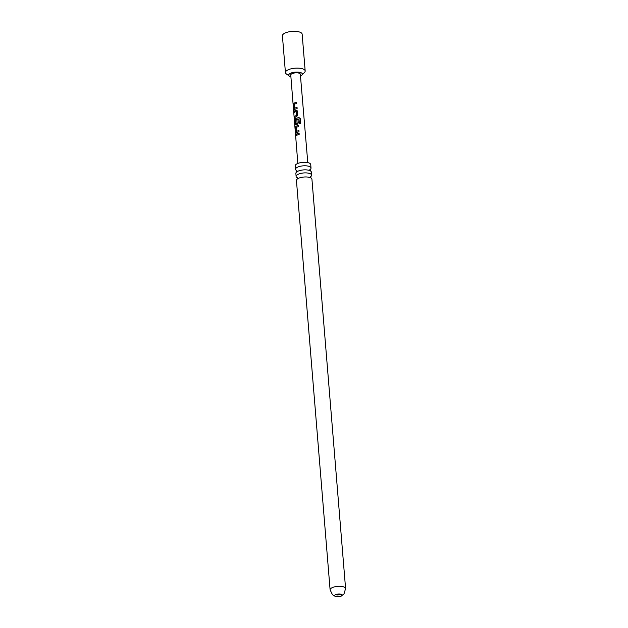 <?xml version="1.0" encoding="UTF-8"?>
<svg xmlns="http://www.w3.org/2000/svg" width="628" height="628" viewBox="0 0 628 628"><rect width="100%" height="100%" fill="white"/><g stroke="black" fill="none" stroke-linecap="round" stroke-linejoin="round"><path stroke-width="0.94" d="M295.623 135.789C295.537 134.651 295.6 134.447 295.812 135.177L295.623 135.789C295.537 134.651 295.6 134.447 295.812 135.177L295.623 135.789C295.537 134.651 295.6 134.447 295.812 135.177M295.772 135.781C295.686 134.643 295.749 134.447 295.961 135.185L295.772 135.781C295.686 134.643 295.749 134.447 295.961 135.185M310.758 176.57A7.772 2.826 175.3 0 0 311.606 175.133A7.772 2.826 175.3 0 0 309.73 173.509A7.772 2.826 175.3 0 0 298.802 173.987A7.772 2.826 175.3 0 0 296.11 176.413A7.772 2.826 175.3 0 0 297.177 177.685M310.177 169.466A7.772 2.826 175.3 0 0 311.017 168.037A7.772 2.826 175.3 0 0 309.149 166.404A7.772 2.826 175.3 0 0 298.221 166.883A7.772 2.826 175.3 0 0 295.529 169.309A7.772 2.826 175.3 0 0 296.589 170.581M335.878 594.52A3.807 1.382 175.3 0 0 334.559 595.713A3.807 1.382 175.3 0 0 335.776 596.6A3.807 1.382 175.3 0 0 340.831 596.27A3.807 1.382 175.3 0 0 341.098 596.16A3.807 1.382 175.3 0 0 342.15 595.085A3.807 1.382 175.3 0 0 339.889 594.017A3.807 1.382 175.3 0 0 335.878 594.52M341.09 594.237A3.807 1.382 -4.7 0 1 340.682 594.418A3.807 1.382 -4.7 0 1 335.47 594.7M290.897 76.781A6.861 2.496 -4.7 0 1 289.327 76.098L286.329 73.931A9.907 3.603 -4.7 0 1 285.434 72.597A9.907 3.603 -4.7 0 1 288.864 69.504A9.907 3.603 -4.7 0 1 299.289 68.193A9.907 3.603 -4.7 0 1 305.177 70.972A9.907 3.603 -4.7 0 1 304.509 72.432L301.911 75.062A6.861 2.496 -4.7 0 1 300.474 75.988M289.327 76.098A6.861 2.496 -4.7 0 1 291.078 73.036A6.861 2.496 -4.7 0 1 299.485 72.291A6.861 2.496 -4.7 0 1 301.911 75.062M295.592 135.42L290.756 75.007A4.804 1.743 -4.7 0 1 292.42 73.507A4.804 1.743 -4.7 0 1 297.468 72.872A4.804 1.743 -4.7 0 1 300.325 74.222L307.783 162.621M294.65 109.398L293.935 108.707L293.606 104.546L294.132 103.023L296.612 102.238L296.706 103.432L294.344 104.154L294.603 108.102L297.028 107.427L297.123 108.62L294.289 109.445M295.403 110.457L296.157 110.206L297.327 111.07L297.656 115.23L296.675 116.58L294.65 117.538L294.556 116.353L296.432 115.434L296.188 111.494L294.234 112.357L294.139 111.164L295.403 110.457M296.981 110.402L297.327 111.07M295.89 124.846L295.184 124.156L294.846 119.995L295.38 118.472L298.959 117.538L300.27 118.598L300.671 123.583L299.36 123.645L298.983 118.943L296.133 119.493L295.6 119.728L295.859 123.677L297.068 123.284L296.863 119.807L298.01 119.548L298.284 122.955L297.303 124.305L295.537 124.886M296.518 132.571L295.812 131.872L295.466 127.727L296 126.197L298.481 125.412L298.575 126.597L296.212 127.327L296.471 131.276L298.897 130.593L298.999 131.786L296.165 132.61M297.279 133.623L299.101 133.128L299.195 134.321L296.094 135.522L296 134.337L297.279 133.623M295.678 136.276L297.829 163.437M310.067 177.575A7.772 2.826 -4.7 0 1 310.475 177.732A7.772 2.826 -4.7 0 1 311.935 179.2L345.588 588.554A7.772 2.826 -4.7 0 0 340.973 586.371A7.772 2.826 -4.7 0 0 332.793 587.4A7.772 2.826 -4.7 0 0 330.1 589.825L296.44 180.479A7.772 2.826 -4.7 0 1 297.641 178.792A7.772 2.826 -4.7 0 1 299.14 178.054A7.772 2.826 -4.7 0 1 310.067 177.575M295.529 169.309L295.239 165.823A7.772 2.826 -4.7 0 1 297.931 163.398A7.772 2.826 -4.7 0 1 306.111 162.369A7.772 2.826 -4.7 0 1 310.734 164.544L311.017 168.037M296.11 176.413L295.859 173.375A7.772 2.826 -4.7 0 1 297.06 171.687A7.772 2.826 -4.7 0 1 298.551 170.949A7.772 2.826 -4.7 0 1 309.486 170.471A7.772 2.826 -4.7 0 1 309.894 170.628A7.772 2.826 -4.7 0 1 311.355 172.096L311.606 175.133M305.177 70.972L302.154 34.179A9.907 3.603 175.3 0 0 296.267 31.4A9.907 3.603 175.3 0 0 285.842 32.711A9.907 3.603 175.3 0 0 282.412 35.796L285.434 72.597M296.235 135.538L296 134.337M296.141 134.345L299.148 133.183M296.636 132.594L295.812 131.872M298.944 130.648L296.471 131.276M295.953 131.888L296 126.197M296.118 126.22L298.52 125.459M299.368 123.7L298.983 118.943M296.016 124.87L295.325 124.171L294.987 120.011L295.498 118.496L298.967 117.593L300.27 118.598M300.239 118.653L300.647 123.645M295.859 123.677L297.154 123.331L296.863 119.807M296.942 119.854L298.049 119.595M294.375 112.365L294.273 111.18L296.157 110.206M296.235 110.245L297.005 110.426M294.791 117.554L294.697 116.368L296.518 115.474L296.188 111.494M294.767 109.429L293.935 108.707M297.068 107.482L294.603 108.102M294.077 108.723L294.132 103.023M294.257 103.047L296.651 102.293M297.57 177.881L297.13 177.638L297.248 179.098M296.981 170.777L296.549 170.533L296.667 171.994M309.816 169.717L310.208 169.411L310.334 170.871M310.405 176.821L310.797 176.515L310.915 177.975M341.098 596.16L344.026 593.845L345.588 588.554M335.776 596.6L332.502 594.795L330.1 589.825M295.741 135.412L295.78 135.868"/></g></svg>
